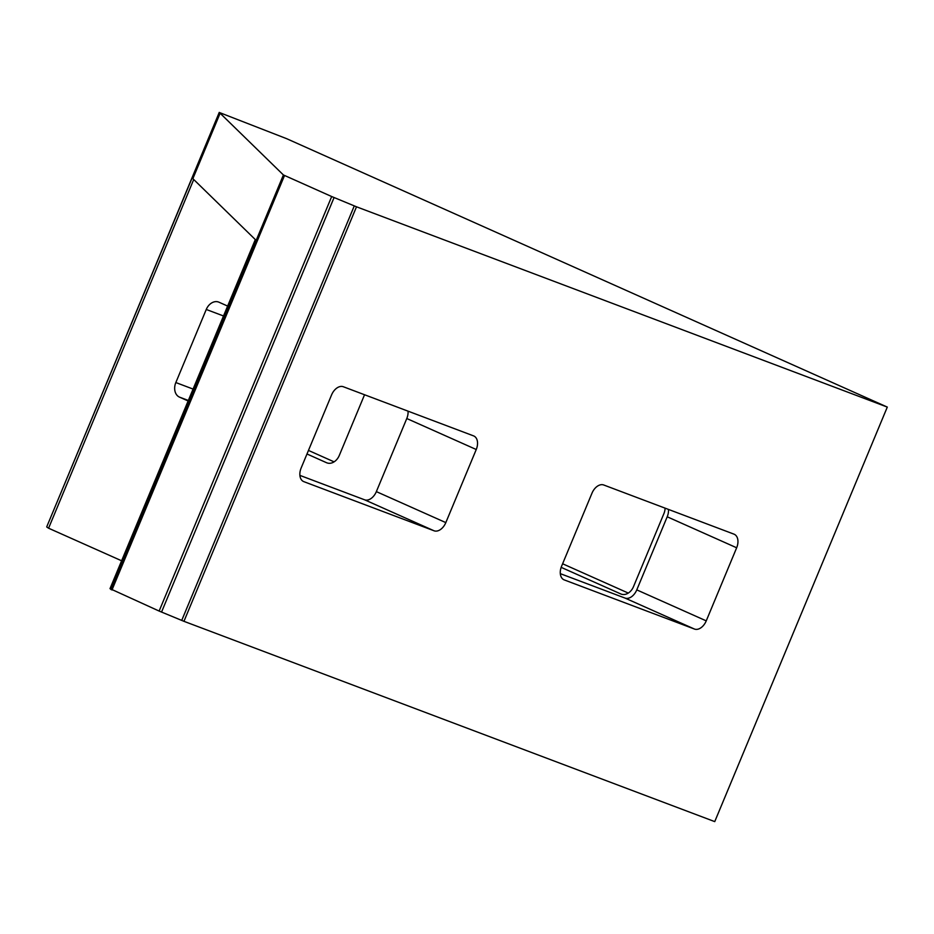 <?xml version="1.0" encoding="UTF-8"?>
<svg xmlns="http://www.w3.org/2000/svg" width="934" height="934" viewBox="0 0 934 934"><rect width="100%" height="100%" fill="white"/><g stroke="black" fill="none" stroke-linecap="round" stroke-linejoin="round"><path stroke-width="1.4" d="M219.385 112.512L286.691 138.699L887.3 407.084L714.744 821.616L183.951 621.32L159.13 611.058L110.002 588.654L255.309 239.571L192.871 178.686L220.12 113.236L221.136 113.679L219.385 112.512L46.7 526.916L219.257 112.395L46.7 526.916M193.723 179.515L48.58 528.212L46.828 527.045M408.03 411.158A11.827 7.729 -66 0 1 406.78 418.525L376.355 491.623A11.827 7.729 -66 0 1 364.575 499.795L299.884 475.383M434.041 530.781A11.827 7.729 114 0 0 445.822 522.608L476.247 449.511A11.827 7.729 114 0 0 473.83 435.991A11.827 7.729 114 0 0 473.55 435.874L343.338 386.746A11.827 7.729 114 0 0 331.57 394.919L301.145 468.016A11.827 7.729 114 0 0 303.562 481.535A11.827 7.729 114 0 0 303.83 481.652L434.041 530.781L364.575 499.795M668.452 509.415A11.827 7.729 -66 0 1 667.203 516.794L636.778 589.879A11.827 7.729 -66 0 1 624.998 598.064L560.307 573.651M694.464 629.049A11.827 7.729 114 0 0 706.244 620.865L736.657 547.779A11.827 7.729 114 0 0 734.241 534.26A11.827 7.729 114 0 0 733.972 534.143L603.761 485.003A11.827 7.729 114 0 0 591.981 493.187L561.567 566.273A11.827 7.729 114 0 0 563.984 579.804A11.827 7.729 114 0 0 564.253 579.909L694.464 629.049L624.998 598.064M665.09 508.154A11.827 8.943 110.7 0 1 663.911 513.595L633.486 586.68A11.827 8.943 110.7 0 1 621.145 594.094A11.827 8.943 110.7 0 1 620.771 593.942L561.159 567.347M188.131 400.978L179.468 397.113A11.827 8.943 110.7 0 1 175.837 382.555L206.262 309.469A11.827 8.943 110.7 0 1 218.603 302.056A11.827 8.943 110.7 0 1 218.976 302.207L227.627 306.072M364.552 394.743L339.287 455.453A11.827 8.943 110.7 0 1 326.935 462.867A11.827 8.943 110.7 0 1 326.573 462.727L306.982 453.982M48.58 528.212L121.607 560.785M887.3 407.084L356.496 206.799L331.687 196.537L283.411 174.962L220.12 113.236M628.302 593.078L562.607 563.774M334.092 461.851L308.465 450.421M376.355 491.623L445.822 522.608M406.78 418.525L476.247 449.511M636.778 589.879L706.244 620.865M667.203 516.794L736.657 547.779M620.771 593.942L621.519 594.222M179.468 397.113L188.341 400.464M175.837 382.555L193.081 389.069M326.573 462.727L327.309 463.007M206.262 309.469L223.506 315.972M283.411 174.962L110.866 589.494M284.52 175.499L111.963 590.019M331.687 196.537L159.13 611.058M334.08 197.553L161.535 612.085M354.278 205.9L181.721 620.433M356.496 206.799L183.951 621.32"/></g></svg>
